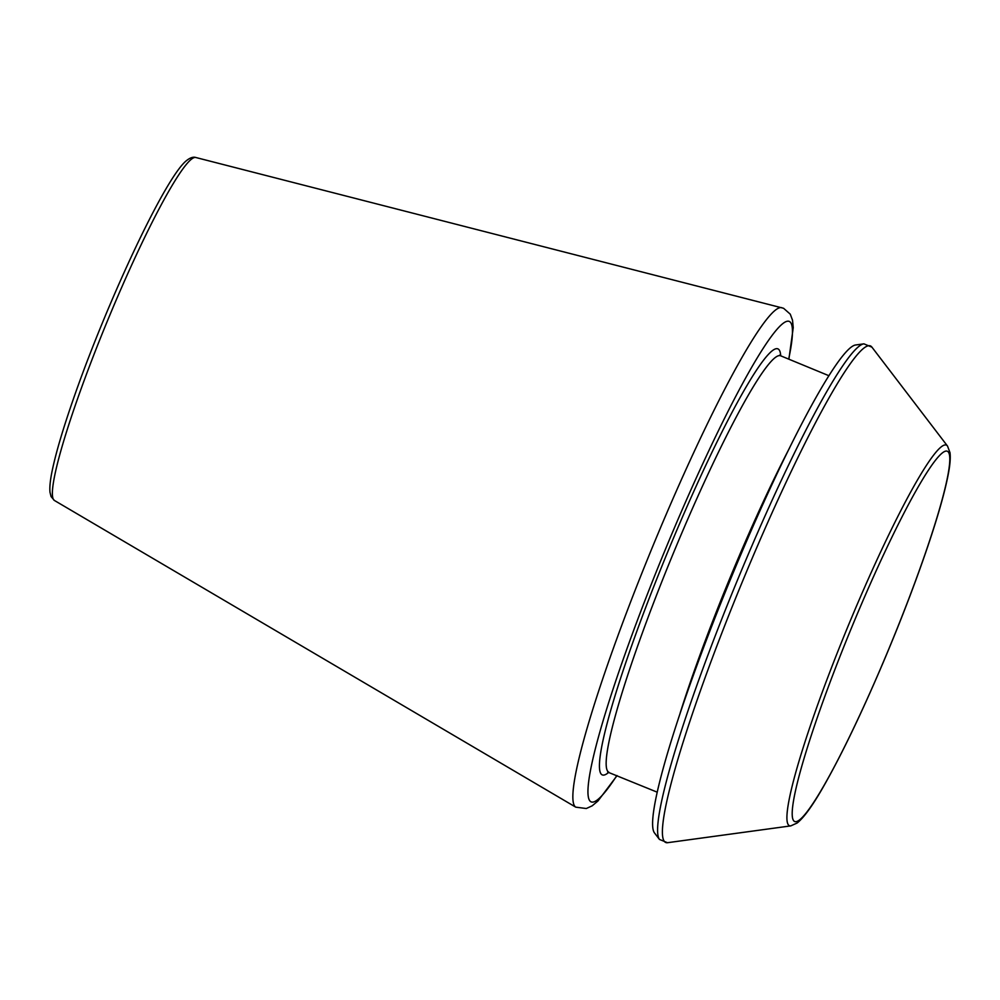 <?xml version="1.0" encoding="UTF-8"?>
<svg xmlns="http://www.w3.org/2000/svg" width="1000" height="1000" viewBox="0 0 1000 1000"><rect width="100%" height="100%" fill="white"/><g stroke="black" fill="none" stroke-linecap="round" stroke-linejoin="round"><path stroke-width="1.5" d="M659.438 839.412L654.412 832.825A264.375 28.1 -67.6 0 1 730.688 578.837A264.375 28.1 -67.6 0 1 855.7 344.975L863.913 343.85L871.925 347.163A268.55 28.537 -67.6 0 0 733.037 604.625A268.55 28.537 -67.6 0 0 667.45 842.712L659.438 839.412A268.55 28.537 -67.6 0 1 736.925 581.413A268.55 28.537 -67.6 0 1 863.913 343.85M616.862 775.525A259.925 27.625 -67.6 0 1 664.5 551.525A259.925 27.625 -67.6 0 1 788.675 359.113M779.737 355.087L780.7 355.825A225.238 23.938 -67.6 0 0 672.663 554.9A225.238 23.938 -67.6 0 0 608.875 772.237A230.413 24.488 -67.6 0 1 667.387 552.725A230.413 24.488 -67.6 0 1 780.713 355.825L828.962 375.737M680.088 713.275A225.238 23.938 -67.6 0 1 789.613 447.837M947.513 446.062L950 452.663C950.638 457.738 950.075 464.8 948.337 473.862C944.938 491.8 937.962 516.337 927.412 547.475C915.1 583.612 900.35 621.987 883.15 662.575C861.725 712.825 842.1 753.688 824.287 785.15C813.162 804.85 804.112 817.463 797.163 823L790.788 825.888A205.837 21.875 -67.6 0 1 841.05 643.4A205.837 21.875 -67.6 0 1 947.513 446.062L871.925 347.163M844.762 644.412A200.238 21.275 112.4 0 0 819.5 793.138A200.238 21.275 112.4 0 0 948.388 472.512A200.238 21.275 112.4 0 0 844.762 644.412M195.863 157.513C193.45 156.7 190.538 157.575 187.125 160.125C165.825 175.525 106.2 303.988 73.1 399.812C63.113 428.587 56.25 451.737 52.5 469.237C50.3 479.425 49.462 487.125 50 492.312L51.062 496.55L54.363 500.438A185.5 19.712 -67.6 0 1 107.163 321.562A185.5 19.712 -67.6 0 1 195.863 157.513L783.562 308.275L790.263 314.163L792.525 320.2L793.238 327.7L788.888 359.2M54.363 500.438L575.737 807.15A270.175 28.712 -67.6 0 1 652.638 546.638A270.175 28.712 -67.6 0 1 781.825 307.7M657.15 792.15L607.688 772.075M790.788 825.888L667.45 842.712M575.737 807.15L586.287 808.525L592.15 805.837L597.938 801.025L617.075 775.612"/></g></svg>
